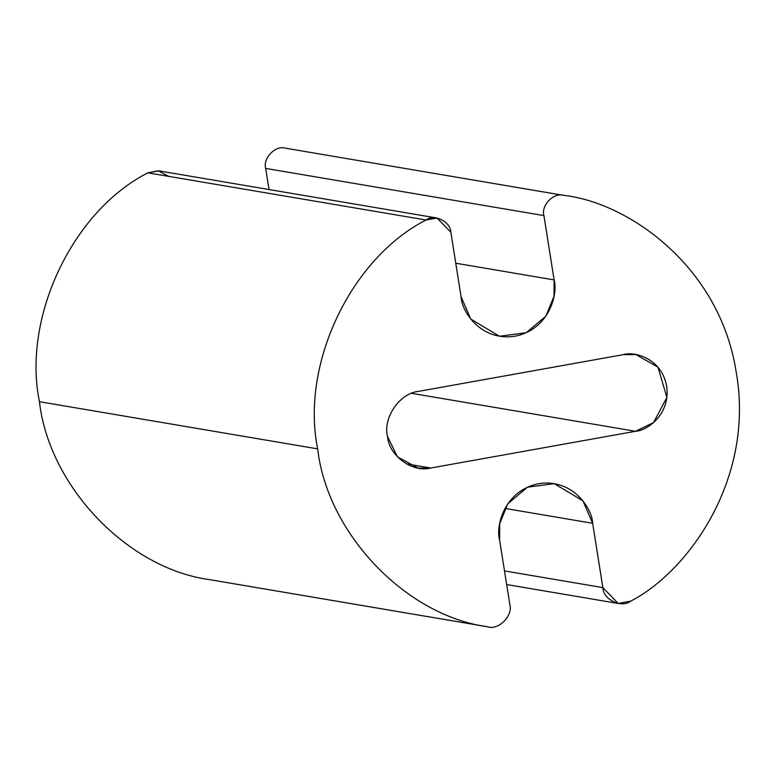 <?xml version="1.0" encoding="UTF-8"?>
<svg xmlns="http://www.w3.org/2000/svg" width="775" height="775" viewBox="0 0 775 775"><rect width="100%" height="100%" fill="white"/><g stroke="black" fill="none" stroke-linecap="round" stroke-linejoin="round"><path stroke-width="1.16" d="M418.636 391.356C399.939 392.944 382.811 417.696 387.471 436.364L397.42 456.853L418.19 468.081L430.774 468.013L635.519 431.287L411.651 393.332L635.519 431.287L653.538 422.627L666.868 397.42L657.975 367.185L635.955 354.572L623.381 354.63L418.636 391.356L623.381 354.63C634.028 351.143 661.676 358.002 666.674 386.289C670.666 414.741 646.65 430.881 635.519 431.287L430.774 468.013L406.332 463.867L430.774 468.013C412.629 473.031 388.817 455.623 387.471 436.364C382.811 417.696 399.939 392.944 418.636 391.356M285.588 148.209L563.57 195.348C627.421 202.256 719.791 265.573 736.231 372.262C755.005 478.514 688.481 571.504 630.676 601.138L618.208 603.463L602.853 587.605L504.496 570.923L602.853 587.605L592.662 523.29L504.951 508.419L592.662 523.29L582.955 500.863L554.27 483.648L527.484 487.184L507.809 503.75L499.72 523.58L499.594 539.981L509.785 604.297C513.302 615.612 498.587 630.579 487.669 626.791C405.761 615.679 327.263 533.52 317.673 448.88L39.447 401.702C49.028 486.351 127.536 568.511 209.434 579.613L487.669 626.791L209.938 579.7M437.061 218.037L158.836 170.858L147.841 172.835L426.066 220.003L437.061 218.037L450.866 232.287L461.048 296.602L470.754 319.029L499.449 336.243L526.235 332.707L545.91 316.142L553.989 296.312L554.115 279.911L455.768 263.229L554.115 279.911L543.934 215.595C540.824 205.501 553.786 192.132 563.57 195.348L285.462 148.19M209.434 579.613C127.536 568.511 49.028 486.351 39.447 401.702L317.673 448.88C300.351 364.696 350.746 258.298 426.066 220.003L147.841 172.835C72.511 211.129 22.126 317.517 39.447 401.702C22.126 317.517 72.511 211.129 147.841 172.835L158.255 170.771L168.562 176.342M209.686 579.652L487.669 626.791C498.587 630.579 513.302 615.612 509.785 604.297L499.594 539.981C495.506 526.303 504.205 490.556 538.548 483.726C573.093 478.204 592.313 508.942 592.662 523.29L602.853 587.605C603.018 599.521 621.531 608.52 630.676 601.138C688.481 571.504 755.005 478.514 736.231 372.262C719.791 265.573 627.421 202.256 563.57 195.348L285.345 148.17C275.561 144.954 262.589 158.323 265.699 168.417L543.934 215.595L265.699 168.417L269.051 189.546L265.699 168.417C262.589 158.323 275.561 144.954 285.345 148.17M563.57 195.348C553.786 192.132 540.824 205.501 543.934 215.595L554.115 279.911C558.203 293.589 549.514 329.336 515.172 336.166C480.626 341.688 461.396 310.949 461.048 296.602L450.866 232.287C450.692 221.669 434.329 213.561 426.066 220.003C350.746 258.298 300.351 364.696 317.673 448.88C327.263 533.52 405.761 615.679 487.669 626.791M506.656 584.544L618.208 603.463"/></g></svg>
